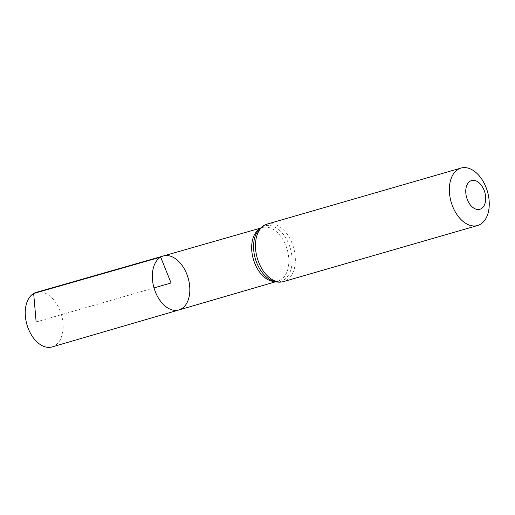 <?xml version="1.0" encoding="UTF-8"?>
<svg xmlns="http://www.w3.org/2000/svg" width="515" height="515" viewBox="0 0 515 515"><rect width="100%" height="100%" fill="white"/><g stroke="black" fill="none" stroke-linecap="round" stroke-linejoin="round"><path stroke-width="0.39" stroke-dasharray="2.58 1.93" d="M178.905 309.966A28.093 17.755 73.9 0 0 188.136 278.049A28.093 17.755 73.9 0 0 163.3 255.981M52.092 346.93A28.402 17.948 73.9 0 0 54.693 345.803A28.402 17.948 73.9 0 0 60.757 312.541A28.402 17.948 73.9 0 0 36.32 292.359M36.14 321.978L154.017 287.911M259.406 229.001A27.855 17.607 -106.1 0 1 259.946 228.666A27.855 17.607 -106.1 0 1 262.547 227.546A27.855 17.607 -106.1 0 1 287.17 249.427A27.855 17.607 -106.1 0 1 278.016 281.068A27.855 17.607 -106.1 0 1 274.585 281.518M267.111 224.102A29.896 18.894 -106.1 0 1 293.563 247.58A29.896 18.894 -106.1 0 1 283.707 281.551M260.139 228.242L262.547 227.546L260.815 228.293L256.766 232.69A28.879 18.25 -106.1 0 1 262.148 226.98A28.879 18.25 -106.1 0 1 291.612 254.082A28.879 18.25 -106.1 0 1 270.381 279.8C273.928 281.409 276.478 281.827 278.016 281.068L275.609 281.769"/><path stroke-width="0.77" d="M160.674 257.107A28.093 17.755 73.9 0 0 154.7 290.054A28.093 17.755 73.9 0 0 178.905 309.966A28.093 17.755 73.9 0 0 188.136 278.049A28.093 17.755 73.9 0 0 163.3 255.981A28.093 17.755 73.9 0 0 160.674 257.107A28.093 17.755 73.9 0 0 154.7 290.054A28.093 17.755 73.9 0 0 178.905 309.966L52.092 346.93A28.402 17.948 73.9 0 1 27.623 326.806A28.402 17.948 73.9 0 1 33.668 293.499A28.402 17.948 73.9 0 1 36.32 292.359L163.3 255.981A28.093 17.755 73.9 0 0 160.674 257.107M470.195 181.171A14.948 9.45 -106.1 0 1 485.69 197.606A14.948 9.45 -106.1 0 1 471.302 206.026A14.948 9.45 -106.1 0 1 470.195 181.171M458.234 169.261A29.896 18.894 -106.1 0 1 461.002 168.07A29.896 18.894 -106.1 0 1 487.454 191.548A29.896 18.894 -106.1 0 1 477.605 225.512A29.896 18.894 -106.1 0 1 451.867 204.301A29.896 18.894 -106.1 0 1 458.234 169.261M154.017 287.911L171.077 282.98L160.674 257.107L33.668 293.499L36.14 321.978M274.585 281.518A27.855 17.607 -106.1 0 1 253.348 259.206A27.855 17.607 -106.1 0 1 259.406 229.001M264.343 225.3A29.896 18.894 -106.1 0 1 267.111 224.102L263.487 225.667L256.766 232.69A28.879 18.25 -106.1 0 0 270.381 279.8C274.772 282.168 279.214 282.754 283.707 281.551A29.896 18.894 -106.1 0 1 257.97 260.332A29.896 18.894 -106.1 0 1 264.343 225.3M260.139 228.242L163.3 255.981M275.609 281.769L178.905 309.966M461.002 168.07L267.111 224.102M477.605 225.512L283.707 281.551"/></g></svg>
